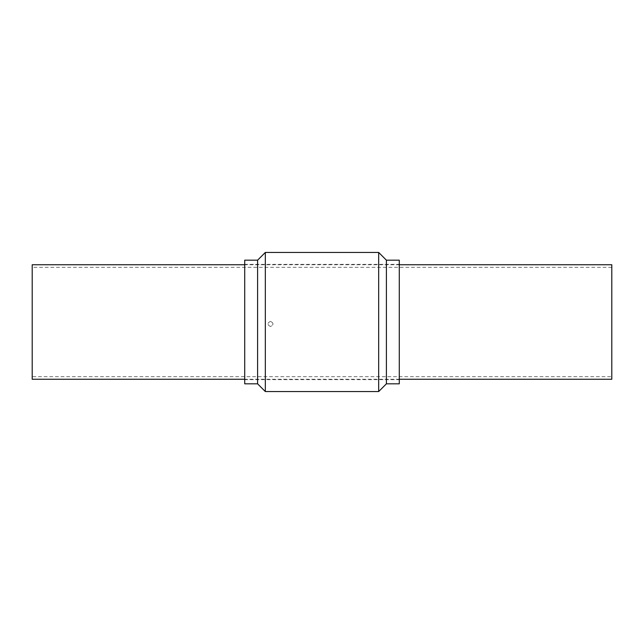 <?xml version="1.0" encoding="UTF-8"?>
<svg xmlns="http://www.w3.org/2000/svg" width="644" height="644" viewBox="0 0 644 644"><rect width="100%" height="100%" fill="white"/><g stroke="black" fill="none" stroke-linecap="round" stroke-linejoin="round"><path stroke-width="0.48" stroke-dasharray="3.22 2.42" d="M270.48 321.356C267.155 323.071 267.155 324.793 270.48 326.508C273.805 324.793 273.805 323.071 270.48 321.356C273.805 323.071 273.805 324.793 270.48 326.508C267.155 324.793 267.155 323.071 270.48 321.356M244.72 383.824L244.72 260.176M244.72 322L244.72 379.638L244.72 322M257.6 383.824L257.6 260.176M265.328 391.552L265.328 252.448M378.672 391.552L378.672 252.448M386.4 383.824L386.4 260.176M399.28 383.824L399.28 260.176M399.28 322L399.28 379.638L399.28 322M611.8 376.676L611.8 267.324L611.8 376.676L32.2 376.676L32.2 267.324L32.2 376.676M611.8 264.748L611.8 379.252M399.28 379.252L244.72 379.252M32.2 379.252L32.2 264.748M244.72 379.638L399.28 379.638M244.72 264.362L399.28 264.362M611.8 267.324L32.2 267.324M399.28 264.748L244.72 264.748"/><path stroke-width="0.97" d="M257.6 383.824L257.6 260.176L244.72 260.176L244.72 383.824L257.6 383.824L265.328 391.552L378.672 391.552L378.672 252.448L265.328 252.448L265.328 391.552M378.672 252.448L386.4 260.176L386.4 383.824L378.672 391.552M386.4 260.176L399.28 260.176L399.28 383.824L386.4 383.824M399.28 379.252L611.8 379.252L611.8 264.748L399.28 264.748M244.72 379.252L32.2 379.252L32.2 264.748L244.72 264.748M257.6 260.176L265.328 252.448"/></g></svg>
